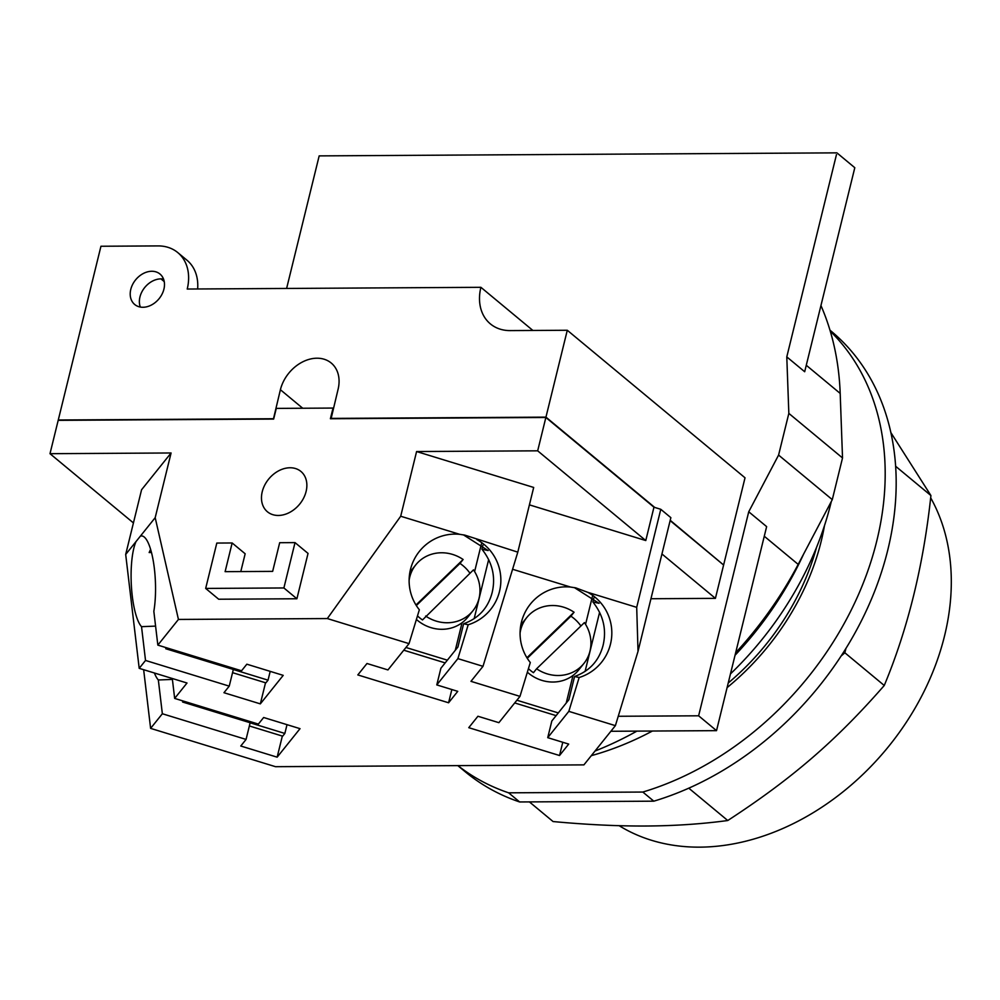 <?xml version="1.0" encoding="UTF-8"?>
<svg xmlns="http://www.w3.org/2000/svg" width="1000" height="1000" viewBox="0 0 1000 1000"><rect width="100%" height="100%" fill="white"/><g stroke="black" fill="none" stroke-linecap="round" stroke-linejoin="round"><path stroke-width="1.5" d="M836.9 152.85L854.8 167.712L804.688 371.737L786.787 356.887L836.9 152.85L319.175 155.887L286.613 288.45M820.938 305.538A320.737 243.825 129.7 0 1 840.188 393.413L842.525 457.95L788.838 413.387L786.787 356.887M842.525 457.95L832.288 499.637L798.188 564.388A320.737 243.825 129.7 0 1 735.662 652.75M636.9 731.125A320.737 243.825 129.7 0 1 595.013 751.038M803.6 554.113A292.875 222.65 129.7 0 1 735.037 655.263M831.325 501.475A286.363 217.7 129.7 0 1 730.45 673.925M652.412 731.025A286.363 217.7 129.7 0 1 591.312 755.662M816.538 547.375A216.262 164.4 129.7 0 1 728.225 683.012M610.875 731.275L716.525 730.65L766.637 526.625L748.737 511.775L778.587 455.075L788.838 413.387M832.288 499.637L778.587 455.075M618.25 716.275L698.625 715.8L748.737 511.775M716.525 730.65L698.625 715.8M930.662 497.8A230.9 175.525 129.7 0 1 905.975 722.8A230.9 175.525 129.7 0 1 699.725 847.15A230.9 175.525 129.7 0 1 619.1 825.675M890.863 432.575L930.925 495.55C923.413 565.525 907.85 628.837 884.262 685.487C835.95 740.775 792.138 778.575 727.763 820.525C701.838 824.013 674.725 825.837 646.413 826.012C618.062 826.175 586.95 824.688 553.075 821.55L529.4 801.9M727.763 820.525L688.787 788.175M930.925 495.55L895.625 466.25M884.262 685.487L844.862 652.775L845.925 648.438M841.112 656.012L844.862 652.775M457.825 765.625L465.262 771.787A286.363 217.7 129.7 0 0 519.637 801.963L653.812 801.175A286.363 217.7 129.7 0 0 876.287 586.987A286.363 217.7 129.7 0 0 831.062 331.087L829.975 330.188M519.637 801.963L508.638 792.825L642.825 792.05L653.812 801.175M457.938 765.625A286.363 217.7 -50.3 0 0 508.638 792.825M642.825 792.05A286.363 217.7 -50.3 0 0 862.113 585.988A286.363 217.7 -50.3 0 0 830.275 331.175M824.463 525.688A219.925 167.188 129.7 0 1 727.087 687.625M469.975 573.237A36.65 33.9 38.7 0 0 459.988 563.413L463.125 559.5L415.988 605M463.125 559.5A36.65 33.9 38.7 0 0 415.8 564.825A36.65 33.9 38.7 0 0 409.738 577.137A36.65 33.9 38.7 0 0 409.137 580.2M459.988 563.413L416.337 605.55M425.65 616.038A36.65 33.9 38.7 0 0 472.975 610.7A36.65 33.9 38.7 0 0 479.025 598.387A36.65 33.9 38.7 0 0 473.488 569.85L422.5 619.95A36.65 33.9 38.7 0 1 417.488 615.9M472.975 610.7L467.738 617.238A36.65 33.9 -141.3 0 1 416.413 619.45M409.913 572.188A36.65 33.9 -141.3 0 1 410.562 571.35L415.8 564.825M447.362 660.175L405.962 647.475M403.775 650.2L445.175 662.9M143.65 669.712L150.612 728.375L275.512 766.688L583.913 764.875L615.388 725.65L568.825 711.363L547.737 737.663L568.7 744.087L559.525 755.512L468.762 727.675L477.925 716.25L498.888 722.675L519.975 696.375L470.962 681.338L483 666.325L457.887 658.625L436.788 684.912L457.75 691.35L448.587 702.775L451.838 689.525M448.587 702.775L357.812 674.925L366.987 663.5L387.95 669.925L409.038 643.637L419.35 609.775A46.363 45.838 -77.7 0 1 459.65 534.312L400.7 516.237L416.587 451.538L533.688 487.45L517.8 552.15L464.862 535.138L459.65 534.312M482.925 545.188L481.938 549.212C492.388 562.438 495.8 576.85 492.188 592.438C488.175 607.913 478.65 618.35 463.625 623.763L457.912 647.025L440.887 668.238L436.788 684.912M476.85 539.6A46.363 45.838 -77.7 0 1 468.2 624.763L463.625 623.763M481.938 549.212L488.15 550.562L463.375 534.837M150.612 728.375L162.35 713.75L246.062 739.425L250.15 722.75L182.6 702.025L182.862 700.925M139.2 668.337L145.525 660.45L229.237 686.137L223.962 692.712L260.338 703.875L283.212 675.362L246.838 664.2L241.55 670.788L157.838 645.113L178.438 619.438L155.188 517.675L125.688 554.45L139.2 668.337L187.013 683.012L174.662 698.413L258.363 724.087L263.65 717.5L300.025 728.662L277.15 757.175L240.775 746.012L246.062 739.425M409.038 643.637L327.325 618.562L178.438 619.438M457.887 658.625L468.2 624.763M483 666.325L517.8 552.15M327.325 618.562L400.7 516.237M155.188 517.675L171.088 452.975L50 453.688L58.188 420.337L273.65 419.075L276.275 408.4L333.025 408.062L330.4 418.738L545.862 417.475L537.675 450.825L645.775 540.55L529.412 504.862M416.587 451.538L537.675 450.825M218.688 599.225L296.9 598.763L308.038 553.413L295.025 542.612L279.688 542.7L272.65 571.375L225.113 571.663L232.15 542.975L216.812 543.062L205.675 588.425L218.688 599.225M240.787 571.562L245.162 553.775L232.15 542.975M262.238 491.737A26.212 19.925 129.7 0 1 278.762 470.763A26.212 19.925 129.7 0 1 300.912 471.438A26.212 19.925 129.7 0 1 306.1 491.475A26.212 19.925 129.7 0 1 289.575 512.463A26.212 19.925 129.7 0 1 267.425 511.775A26.212 19.925 129.7 0 1 262.238 491.737M661.95 553.975L715.413 598.362L650.95 598.737M615.388 725.65L638.025 651.35L670.863 517.663L660.788 509.3L653.962 507.2L645.775 540.55M638.025 651.35L636.7 607.35L587.8 592.337A46.363 45.838 -77.7 0 1 579.15 677.513L574.562 676.513C589.587 671.1 599.113 660.65 603.125 645.188C606.737 629.587 603.325 615.188 592.875 601.95L599.087 603.312L574.312 587.575M568.825 711.363L579.15 677.513M519.975 696.375L530.3 662.525A46.363 45.838 -77.7 0 1 570.588 587.062L512.575 569.263M587.8 592.337L575.8 587.875L570.588 587.062M592.875 601.95L593.862 597.938M547.737 737.663L551.825 720.987L568.85 699.762L574.562 676.513M559.525 755.512L562.775 742.275M558.3 712.925L516.9 700.225M514.712 702.938L556.112 715.638M636.7 607.35L660.788 509.3M653.962 507.2L545.862 417.475M715.413 598.362L723.6 565.013L670.138 520.625M331.075 418.738L338.062 389.387A34.45 26.188 129.7 0 0 331.238 363.038A34.45 26.188 129.7 0 0 302.137 362.15A34.45 26.188 129.7 0 0 280.4 389.725L273.412 419.075M172.4 679.412L158.338 679.975A46.363 12.1 87.7 0 1 154.4 673M158.338 679.975L162.35 713.75M133.425 522.925L50 453.688M125.688 554.45L141.575 489.75L171.088 452.975M155.588 626.112L141.525 626.675A46.363 12.1 87.7 0 1 132.275 596.038A46.363 12.1 87.7 0 1 136 541.6M140.338 536.188A46.363 12.1 87.7 0 1 141.45 535.938A46.363 12.1 87.7 0 1 154.362 568.513A46.363 12.1 87.7 0 1 153.837 611.337L157.838 645.113M151.463 552.463L149.162 552.55L150.588 549.288M166.05 647.625L165.775 648.737L233.337 669.463L229.237 686.137M232.55 672.663L265.863 682.875L268.038 680.163L270.2 671.375M260.338 703.875L265.525 682.775M268.038 680.163L233.325 669.513M216.875 663.213A12.825 4.487 -166.2 0 0 216.612 663.787A12.825 4.487 -166.2 0 0 216.575 664.312M227.25 667.588A3.663 1.288 13.8 0 1 225.512 665.975A3.663 1.288 13.8 0 1 225.55 665.875M141.525 626.675L145.525 660.45M174.662 698.413L172.288 678.487M249.363 725.962L282.675 736.175L284.85 733.45L287.013 724.675M277.15 757.175L282.337 736.075M284.85 733.45L250.138 722.8M233.688 716.513A12.825 4.487 -166.2 0 0 233.425 717.087A12.825 4.487 -166.2 0 0 233.388 717.613M244.075 720.888A3.663 1.288 13.8 0 1 242.325 719.275A3.663 1.288 13.8 0 1 242.362 719.175M330.938 418.4L545.95 417.137L567.288 330.262L510.238 330.6A47.838 36.362 129.7 0 1 490.375 323.888A47.838 36.362 129.7 0 1 480.9 287.312L187.225 289.037A47.65 36.225 -50.3 0 0 177.787 252.6A47.65 36.225 -50.3 0 0 158 245.912L100.95 246.25L58.275 420L273.275 418.738M130.787 289.363A19.788 15.05 129.7 0 1 143.275 273.525A19.788 15.05 129.7 0 1 159.987 274.037A19.788 15.05 129.7 0 1 163.912 289.175A19.788 15.05 129.7 0 1 151.425 305.012A19.788 15.05 129.7 0 1 134.713 304.5A19.788 15.05 129.7 0 1 130.787 289.363M163.538 279.088A19.788 15.05 -50.3 0 0 139.95 296.975A19.788 15.05 -50.3 0 0 140.325 307.062M177.787 252.6L186.95 260.2A47.65 36.225 129.7 0 1 197.638 288.975M164.237 281.6L160.938 278.863M723.213 564.675L670.225 520.3M567.288 330.262L745.025 477.8L723.688 564.675M273.463 418.888L58.725 420.325M654.725 507.438L545.95 417.137M723.162 564.65L670.163 520.513M654.237 507.287L545.825 417.3L331.125 418.55M532.888 330.462L480.9 287.312M528.438 668.65A36.65 33.9 38.7 0 0 533.438 672.7L536.587 668.775A36.65 33.9 38.7 0 0 583.913 663.45L578.675 669.975A36.65 33.9 -141.3 0 1 527.35 672.188M520.85 624.925A36.65 33.9 -141.3 0 1 521.5 624.1L526.737 617.575A36.65 33.9 38.7 0 0 520.688 629.888A36.65 33.9 38.7 0 0 520.087 632.938M580.925 625.988A36.65 33.9 38.7 0 0 570.925 616.163L574.062 612.238A36.65 33.9 38.7 0 0 526.737 617.575M583.913 663.45A36.65 33.9 38.7 0 0 589.975 651.137A36.65 33.9 38.7 0 0 584.438 622.587L536.587 668.775M574.062 612.238L526.925 657.738M570.925 616.163L527.275 658.3M205.675 588.425L283.888 587.962L295.025 542.612M283.888 587.962L296.9 598.763M806.275 365.262L840.188 393.413M798.188 564.388L764.275 536.237M481.413 543.913L474.613 571.6M462.062 622.725L455.288 650.288M280.4 389.725L302.712 408.237M228.212 667.887L228.487 666.775M245.025 721.188L245.3 720.075M592.362 596.663L585.562 624.35M573 675.462L566.225 703.037M488.663 559.587L474.15 618.675M464.862 535.138L464.2 534.987M575.8 587.888L575.138 587.737M599.6 612.337L585.087 671.413"/></g></svg>
